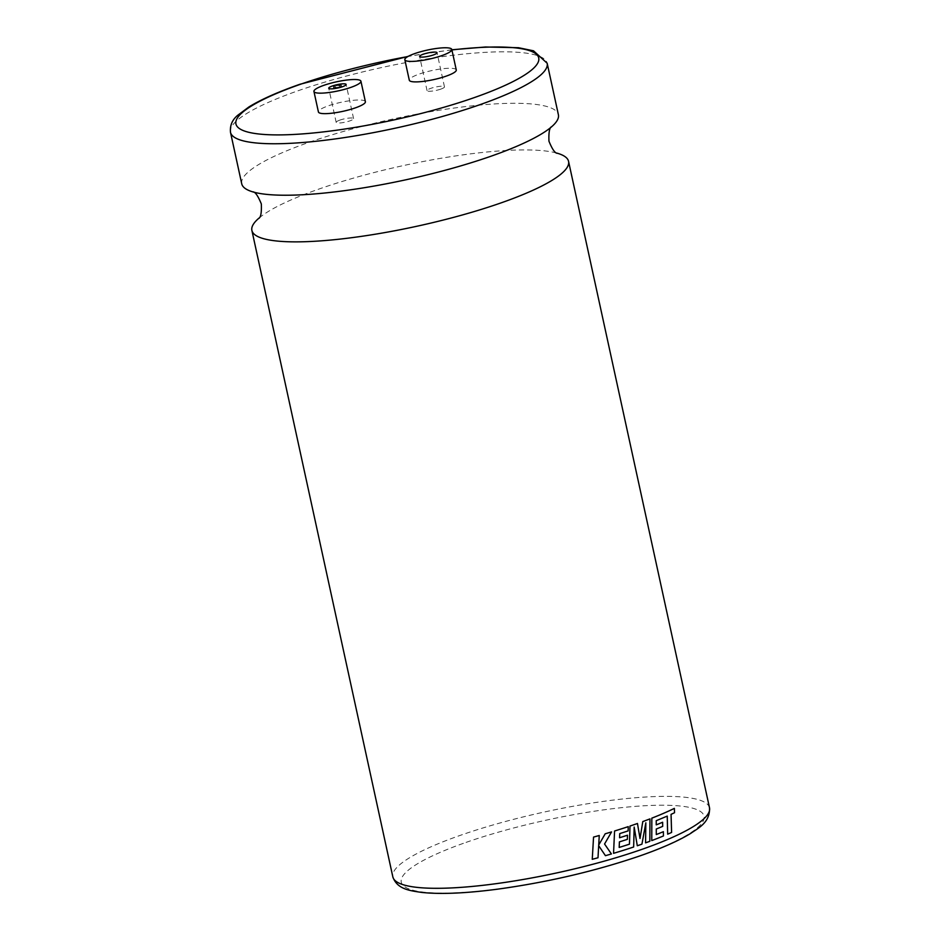 <?xml version="1.0" encoding="UTF-8"?>
<svg xmlns="http://www.w3.org/2000/svg" width="940" height="940" viewBox="0 0 940 940"><rect width="100%" height="100%" fill="white"/><g stroke="black" fill="none" stroke-linecap="round" stroke-linejoin="round"><path stroke-width="0.7" stroke-dasharray="4.7 3.53" d="M259.135 217.986A162.056 31.079 167.7 0 1 261.308 216.235A162.056 31.079 167.7 0 1 319.647 188.811A162.056 31.079 167.7 0 1 554.095 152.409A162.056 31.079 167.7 0 1 556.797 153.079M338.894 87.162L335.263 87.561L338.894 87.162M335.991 85.763L339.622 85.364L335.991 85.763M339.575 86.045A4.042 0.776 -12.3 0 0 341.267 85.011A4.042 0.776 -12.3 0 0 339.07 84.788A4.042 0.776 -12.3 0 0 335.051 85.693A4.042 0.776 -12.3 0 0 333.359 86.727A4.042 0.776 -12.3 0 0 335.556 86.95A4.042 0.776 -12.3 0 0 339.575 86.045M339.834 87.244A4.042 0.776 -12.3 0 0 341.526 86.198A4.042 0.776 -12.3 0 0 339.328 85.987A4.042 0.776 -12.3 0 0 335.31 86.891A4.042 0.776 -12.3 0 0 333.618 87.925A4.042 0.776 -12.3 0 0 335.815 88.137A4.042 0.776 -12.3 0 0 339.834 87.244M440.743 89.136A8.907 1.704 167.7 0 1 431.895 91.121A8.907 1.704 167.7 0 1 427.065 90.639A8.907 1.704 167.7 0 1 430.79 88.348A8.907 1.704 167.7 0 1 439.626 86.362A8.907 1.704 167.7 0 1 444.467 86.844A8.907 1.704 167.7 0 1 440.743 89.136M456.276 69.96A24.041 4.606 -12.3 0 0 443.222 68.667A24.041 4.606 -12.3 0 0 419.346 74.025A24.041 4.606 -12.3 0 0 409.299 80.206M339.904 120.097A8.907 1.704 -12.3 0 0 336.179 122.388A8.907 1.704 -12.3 0 0 341.009 122.87A8.907 1.704 -12.3 0 0 349.856 120.884A8.907 1.704 -12.3 0 0 353.581 118.593A8.907 1.704 -12.3 0 0 348.752 118.111A8.907 1.704 -12.3 0 0 339.904 120.097M674.321 808.388L674.532 812.712L671.019 814.369L671.583 832.441A162.056 31.079 167.7 0 1 667.635 834.18M667.224 816.096L656.214 820.691L656.226 824.862A162.056 31.079 167.7 0 1 656.226 824.862L656.249 824.862M656.273 834.567L656.296 834.567A162.056 31.079 167.7 0 1 656.273 834.567L656.249 828.998A162.056 31.079 167.7 0 0 662.677 826.377L662.606 822.241M651.749 840.572A162.056 31.079 167.7 0 0 663.428 835.954L663.37 831.689M640.023 838.409L637.461 823.475M645.58 842.851A162.056 31.079 167.7 0 0 649.798 841.3L649.928 818.893M637.285 845.765A162.056 31.079 167.7 0 0 640.692 844.578A162.056 31.079 167.7 0 0 641.914 844.155L645.815 822.947M241.721 183.782A162.056 31.079 167.7 0 1 309.471 142.175A162.056 31.079 167.7 0 1 470.447 106.032A162.056 31.079 167.7 0 1 558.395 114.739M365.39 101.708A24.041 4.606 -12.3 0 0 352.347 100.415A24.041 4.606 -12.3 0 0 328.46 105.773A24.041 4.606 -12.3 0 0 318.413 111.954M613.55 853.32A162.056 31.079 167.7 0 0 630.423 848.056A162.056 31.079 167.7 0 0 633.63 846.999L634.171 827.177M619.566 837.74A162.056 31.079 167.7 0 1 619.554 837.752L619.73 833.592A162.056 31.079 167.7 0 0 628.096 830.889L628.214 826.636M619.178 847.422L619.19 847.434A162.056 31.079 167.7 0 1 619.178 847.422L619.389 841.876A162.056 31.079 167.7 0 0 627.344 839.35L627.474 835.214M598.663 845.683L597.993 857.75A162.056 31.079 167.7 0 1 592.247 859.301M598.733 844.966L599.238 835.495M605.431 855.682A162.056 31.079 167.7 0 0 611.4 853.955L604.549 844.014L611.552 831.912M709.512 807.812A162.056 31.079 -12.3 0 0 621.563 799.106A162.056 31.079 -12.3 0 0 460.588 835.249A162.056 31.079 -12.3 0 0 392.826 876.856M466.064 842.393A154.936 29.704 167.7 0 1 676.976 805.733A154.936 29.704 167.7 0 1 639.259 855.941A154.936 29.704 167.7 0 1 428.335 892.601A154.936 29.704 167.7 0 1 466.064 842.393M230.488 132.305A162.056 31.079 167.7 0 1 298.25 90.698A162.056 31.079 167.7 0 1 459.225 54.555A162.056 31.079 167.7 0 1 547.174 63.262M451.905 49.938A154.936 29.704 -12.3 0 0 407.866 56.553M554.095 152.409L557.22 153.302M261.308 216.235L258.841 218.362M335.004 86.374L335.263 87.561M341.267 85.011L341.526 86.198M427.065 90.639L419.616 56.482M336.179 122.388L328.73 88.231M256.185 192.747L253.483 192.077M451.87 49.773L408.242 56.341M548.972 128.909L551.145 127.17M353.581 118.593L346.132 84.436M444.467 86.844L437.018 52.687M333.359 86.727L333.618 87.925M339.622 85.364L339.88 86.562"/><path stroke-width="1.41" d="M556.797 153.079A162.056 31.079 167.7 0 1 568.559 161.375A162.056 31.079 167.7 0 1 500.797 202.981A162.056 31.079 167.7 0 1 339.822 239.124A162.056 31.079 167.7 0 1 251.885 230.417A162.056 31.079 167.7 0 1 259.135 217.986M433.293 54.978A8.907 1.704 167.7 0 1 424.445 56.964A8.907 1.704 167.7 0 1 419.616 56.482A8.907 1.704 167.7 0 1 423.341 54.203A8.907 1.704 167.7 0 1 432.189 52.217A8.907 1.704 167.7 0 1 437.018 52.687A8.907 1.704 167.7 0 1 433.293 54.978M414.881 53.533A24.041 4.606 167.7 0 1 438.757 48.175A24.041 4.606 167.7 0 1 451.811 49.468A24.041 4.606 167.7 0 1 441.753 55.636A24.041 4.606 167.7 0 1 417.877 61.006A24.041 4.606 167.7 0 1 404.823 59.714A24.041 4.606 167.7 0 1 414.881 53.533M404.823 59.714L409.299 80.206A24.041 4.606 -12.3 0 0 422.342 81.498A24.041 4.606 -12.3 0 0 446.218 76.128A24.041 4.606 -12.3 0 0 456.276 69.96L451.811 49.468M332.454 85.951A8.907 1.704 -12.3 0 0 328.73 88.231A8.907 1.704 -12.3 0 0 333.559 88.713A8.907 1.704 -12.3 0 0 342.407 86.727A8.907 1.704 -12.3 0 0 346.132 84.436A8.907 1.704 -12.3 0 0 341.302 83.965A8.907 1.704 -12.3 0 0 332.454 85.951M667.224 816.096L667.659 834.18L667.247 816.096L656.238 820.691L656.249 824.862A162.056 31.079 167.7 0 0 662.606 822.241L662.63 822.241A162.091 31.079 167.7 0 1 656.249 824.862M667.659 834.18A162.091 31.079 167.7 0 0 671.607 832.441L671.054 814.369L674.532 812.712L674.356 808.388A162.056 31.079 167.7 0 1 662.9 813.617A162.056 31.079 167.7 0 1 651.82 818.153L651.749 840.572A162.091 31.079 167.7 0 0 663.452 835.954L663.37 831.689A162.056 31.079 167.7 0 1 656.296 834.556L656.273 829.01A162.091 31.079 167.7 0 0 662.7 826.377L662.63 822.241M613.573 853.32A162.091 31.079 167.7 0 0 630.434 848.056A162.091 31.079 167.7 0 0 633.654 846.999L634.171 827.071L637.297 845.765A162.091 31.079 167.7 0 0 641.938 844.155L645.839 822.806L645.58 842.851A162.091 31.079 167.7 0 0 649.822 841.3L649.951 818.893A162.056 31.079 167.7 0 1 642.795 821.56L640.011 838.468L637.461 823.475A162.056 31.079 167.7 0 1 636.192 823.922A162.056 31.079 167.7 0 1 630 826.048L629.459 844.155A162.056 31.079 167.7 0 1 619.19 847.422L619.413 841.876A162.091 31.079 167.7 0 0 627.368 839.35L627.497 835.214A162.091 31.079 167.7 0 1 619.566 837.752L619.742 833.592A162.091 31.079 167.7 0 0 628.12 830.901L628.237 826.648A162.091 31.079 167.7 0 1 614.572 830.995L613.55 853.32L614.572 830.995A162.056 31.079 167.7 0 0 628.214 826.636L628.237 826.648M547.174 63.262L558.395 114.739A162.056 31.079 167.7 0 1 548.972 128.909A162.056 31.079 167.7 0 1 490.633 156.346A162.056 31.079 167.7 0 1 256.185 192.747A162.056 31.079 167.7 0 1 241.721 183.782L230.488 132.305A162.056 31.079 167.7 0 0 318.437 141.012A162.056 31.079 167.7 0 0 479.412 104.869A162.056 31.079 167.7 0 0 547.174 63.262L533.532 50.819L518.504 47.717L485.428 47L451.87 49.773M350.867 87.385A24.041 4.606 -12.3 0 0 360.925 81.216A24.041 4.606 -12.3 0 0 347.87 79.924A24.041 4.606 -12.3 0 0 323.995 85.282A24.041 4.606 -12.3 0 0 313.937 91.462A24.041 4.606 -12.3 0 0 326.991 92.755A24.041 4.606 -12.3 0 0 350.867 87.385M313.937 91.462L318.413 111.954A24.041 4.606 -12.3 0 0 331.456 113.246A24.041 4.606 -12.3 0 0 355.332 107.877A24.041 4.606 -12.3 0 0 365.39 101.708L360.925 81.216M627.497 835.214L627.474 835.214A162.056 31.079 167.7 0 1 619.566 837.74M598.663 845.683L605.442 855.682L598.674 845.683L598.005 857.762A162.091 31.079 167.7 0 1 592.259 859.301L593.551 837.082L592.259 859.301M599.238 835.495A162.056 31.079 167.7 0 1 593.551 837.082A162.091 31.079 167.7 0 0 599.25 835.507L598.733 844.99L605.207 833.803L598.733 844.99M611.552 831.912A162.056 31.079 167.7 0 1 605.184 833.792A162.091 31.079 167.7 0 0 611.564 831.912L611.552 831.912M611.564 831.912L604.561 844.014L611.411 853.955A162.091 31.079 167.7 0 1 605.442 855.682M630 826.048L629.483 844.167A162.091 31.079 167.7 0 1 619.19 847.434M637.473 823.487A162.091 31.079 167.7 0 1 630.023 826.048M634.171 827.071L637.297 845.765M645.58 842.851L645.839 822.806M642.795 821.56L640.034 838.468M649.951 818.893A162.091 31.079 167.7 0 1 642.819 821.572M674.356 808.388A162.091 31.079 167.7 0 1 662.923 813.617A162.091 31.079 167.7 0 1 651.843 818.153L651.773 840.572M663.393 831.689A162.091 31.079 167.7 0 1 656.296 834.567M641.75 849.419A162.056 31.079 -12.3 0 0 709.512 807.812C710.158 822.77 697.88 828.234 690.806 833.334C678.598 840.795 661.701 848.291 640.116 855.835C595.126 871.192 547.35 882.343 496.79 889.275C465.535 893.341 440.555 894.398 421.872 892.448C410.251 890.721 397.185 889.463 392.826 876.856A162.056 31.079 -12.3 0 0 480.775 885.562A162.056 31.079 -12.3 0 0 641.75 849.419M407.866 56.553A154.936 29.704 -12.3 0 0 300.741 84.177A154.936 29.704 -12.3 0 0 263.024 134.385A154.936 29.704 -12.3 0 0 473.936 97.725A154.936 29.704 -12.3 0 0 451.905 49.938M557.209 153.302L557.22 153.302C554.941 153.15 552.191 149.119 548.96 141.223C548.607 132.693 549.43 127.875 551.428 126.794M258.841 218.362L258.841 218.362C260.838 217.281 261.673 212.464 261.32 203.933C258.089 196.037 255.328 192.007 253.06 191.842M568.559 161.375L709.512 807.812M408.242 56.341L299.884 84.283C278.123 91.897 261.12 99.452 248.9 106.96L237.785 115.244C232.274 119.756 229.842 125.443 230.488 132.305M251.885 230.417L392.826 876.856"/></g></svg>

